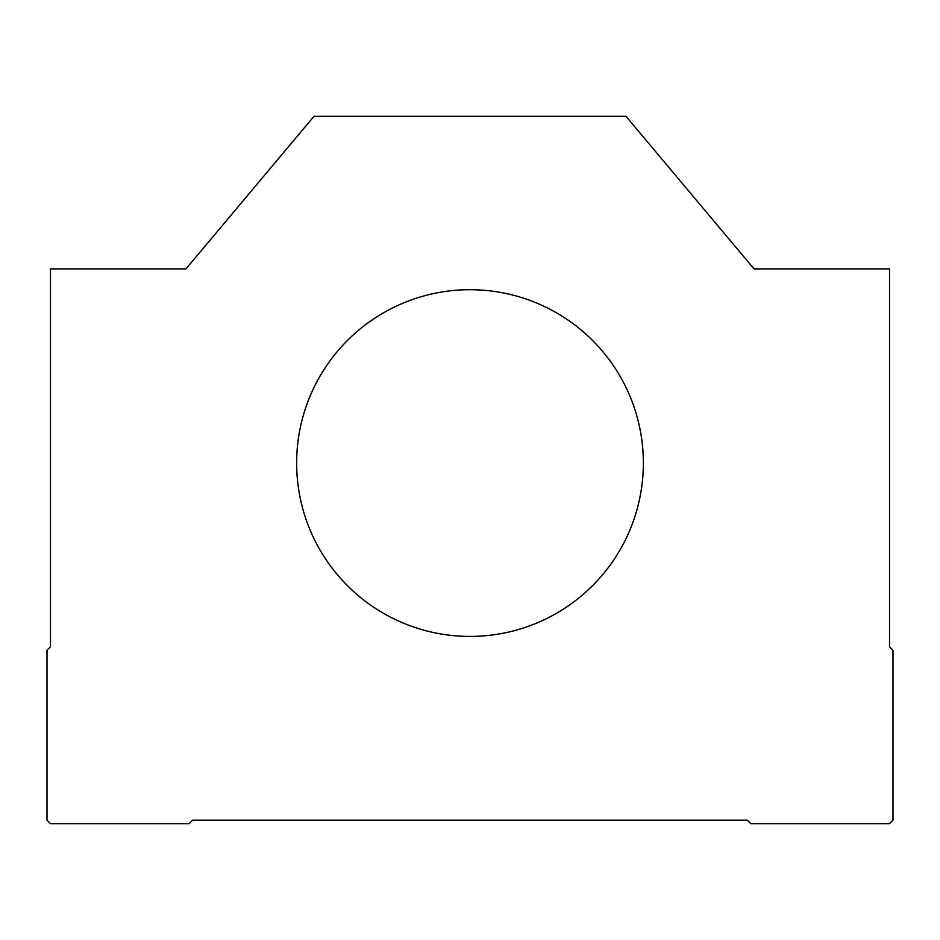 <?xml version="1.0" encoding="UTF-8"?>
<svg xmlns="http://www.w3.org/2000/svg" width="940" height="940" viewBox="0 0 940 940"><rect width="100%" height="100%" fill="white"/><g stroke="black" fill="none" stroke-linecap="round" stroke-linejoin="round"><path stroke-width="1.41" d="M889.534 268.899L754.033 268.899L626.028 116.349L313.972 116.349L185.967 268.899L50.466 268.899L50.466 646.826L47 650.292L47 820.185L50.466 823.652L189.151 823.652L192.618 820.185L747.382 820.185L750.849 823.652L889.534 823.652L893 820.185L893 650.292L889.534 646.826L889.534 268.899M296.641 463.068A173.359 173.359 0 0 0 556.68 613.197A173.359 173.359 0 0 0 556.68 312.926A173.359 173.359 0 0 0 296.641 463.068"/></g></svg>
